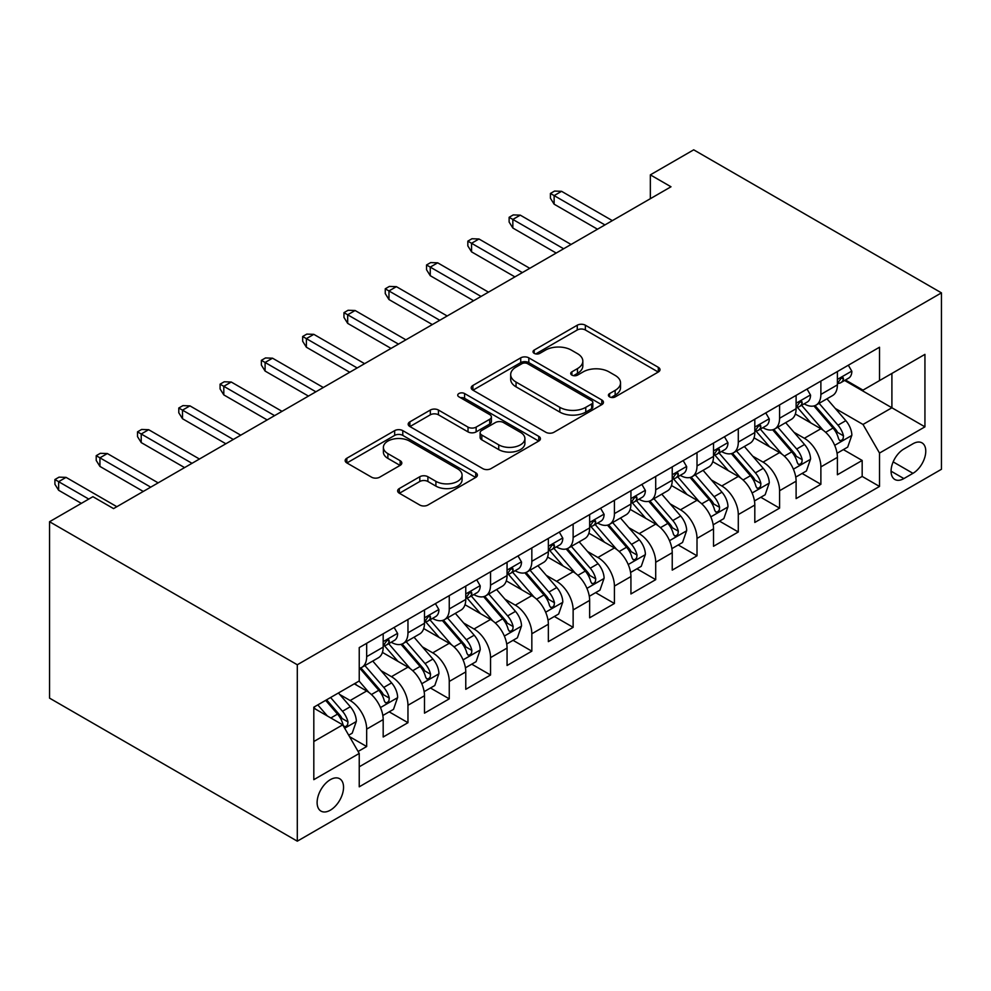 <?xml version="1.0" encoding="UTF-8"?>
<svg xmlns="http://www.w3.org/2000/svg" width="991" height="991" viewBox="0 0 991 991"><rect width="100%" height="100%" fill="white"/><g stroke="black" fill="none" stroke-linecap="round" stroke-linejoin="round"><path stroke-width="1.49" d="M609.576 396.871A4.014 2.316 0 0 0 615.25 396.871L658.321 372.009A5.735 3.307 0 0 0 659.994 369.668A5.735 3.307 0 0 0 658.321 367.327L585.359 325.209A5.735 3.307 0 0 0 577.258 325.209L534.199 350.071A4.014 2.316 0 0 0 533.022 351.706A4.014 2.316 0 0 0 534.199 353.353A4.014 2.316 0 0 0 539.872 353.353L545.446 350.133A18.346 10.591 0 0 1 571.386 350.133L577.456 353.638A18.346 10.591 0 0 1 582.832 361.133A18.346 10.591 0 0 1 577.456 368.615L571.894 371.836A4.014 2.316 0 0 0 570.717 373.471A4.014 2.316 0 0 0 571.894 375.106A4.014 2.316 0 0 0 577.567 375.106L583.129 371.898A18.346 10.591 0 0 1 609.069 371.898L615.151 375.403A18.346 10.591 0 0 1 620.527 382.885A18.346 10.591 0 0 1 615.151 390.38L609.576 393.6A4.014 2.316 0 0 0 608.412 395.236A4.014 2.316 0 0 0 609.576 396.871L609.576 393.6M330.337 810.18A18.68 10.79 120 0 0 342.539 793.717A18.68 10.79 120 0 0 339.678 778.74A18.68 10.79 120 0 0 330.337 779.669A18.68 10.79 120 0 0 318.123 796.132A18.68 10.79 120 0 0 320.985 811.109A18.68 10.79 120 0 0 330.337 810.18M399.323 488.538A5.735 3.307 0 0 0 397.651 490.879A5.735 3.307 0 0 0 399.323 493.221L419.8 505.038A5.735 3.307 0 0 0 427.901 505.038L475.73 477.427A5.735 3.307 0 0 0 477.402 475.085A5.735 3.307 0 0 0 475.73 472.744L402.78 430.627A5.735 3.307 0 0 0 394.666 430.627L346.838 458.238A5.735 3.307 0 0 0 345.165 460.58A5.735 3.307 0 0 0 346.838 462.921L371.563 477.191A5.735 3.307 0 0 0 379.677 477.191L400.141 465.374A5.735 3.307 0 0 0 401.813 463.032A5.735 3.307 0 0 0 400.141 460.691L387.877 453.618A15.336 8.857 0 0 1 383.393 447.362A15.336 8.857 0 0 1 392.857 439.174A15.336 8.857 0 0 1 409.568 441.094L457.594 468.83A15.336 8.857 0 0 1 462.079 475.085A15.336 8.857 0 0 1 452.614 483.261A15.336 8.857 0 0 1 435.904 481.341L427.901 476.721A5.735 3.307 0 0 0 419.8 476.721L399.323 488.538L399.323 493.221M941.45 292.865L693.7 149.827L650.344 174.862L670.994 186.779L113.556 508.606L92.906 496.689L49.55 521.724L297.3 664.763L941.45 292.865L941.45 469.276L297.3 841.173L297.3 664.763M545.843 432.262A5.735 3.307 0 0 0 553.957 432.262L601.785 404.65A5.735 3.307 0 0 0 603.457 402.309A5.735 3.307 0 0 0 601.785 399.968L528.822 357.85A5.735 3.307 0 0 0 520.721 357.85L472.893 385.462A5.735 3.307 0 0 0 471.208 387.803A5.735 3.307 0 0 0 472.893 390.144L545.843 432.262M460.518 397.738A4.014 2.316 0 0 1 464.581 398.308L464.581 393.538L538.757 436.362A5.735 3.307 0 0 1 540.429 438.703A5.735 3.307 0 0 1 538.757 441.045L490.929 468.656A5.735 3.307 0 0 1 482.828 468.656L409.865 426.526L409.865 421.856A5.735 3.307 0 0 0 408.193 424.198A5.735 3.307 0 0 0 409.865 426.526M409.865 421.856L430.329 410.039A5.735 3.307 0 0 1 438.443 410.039L468.025 427.121A5.735 3.307 0 0 0 476.138 427.121L489.715 419.28A5.735 3.307 0 0 0 491.387 416.938A5.735 3.307 0 0 0 489.715 414.597L458.907 396.809A4.014 2.316 0 0 1 457.731 395.174A4.014 2.316 0 0 1 460.208 393.031A4.014 2.316 0 0 1 464.581 393.538M358.098 751.475L366.67 746.533L349.538 736.635M339.789 694.53L350.157 700.526A23.363 13.49 60 0 1 366.67 729.128L383.183 719.59L383.183 736.994L407.958 722.687L389.178 711.848M381.077 670.696L391.445 676.68A23.363 13.49 60 0 1 407.958 705.282L424.482 695.756L424.482 713.161L449.257 698.853L430.466 688.002M422.364 646.85L432.733 652.846A23.363 13.49 60 0 1 449.257 681.449L465.77 671.91L465.77 689.315L490.545 675.007L471.753 664.168M463.664 623.017L474.032 629A23.363 13.49 60 0 1 490.545 657.615L507.058 648.077L507.058 665.481L531.833 651.174L513.053 640.322M504.952 599.171L515.32 605.167A23.363 13.49 60 0 1 531.833 633.769L548.357 624.231L548.357 641.635L573.132 627.328L554.341 616.489M546.239 575.337L556.608 581.321A23.363 13.49 60 0 1 573.132 609.936L589.645 600.397L589.645 617.802L614.42 603.494L595.628 592.643M587.539 551.491L597.907 557.487A23.363 13.49 60 0 1 614.42 586.09L630.933 576.551L630.933 593.956L655.708 579.648L636.928 568.809M628.827 527.658L639.195 533.641A23.363 13.49 60 0 1 655.708 562.256L672.232 552.718L672.232 570.122L697.007 555.815L678.216 544.963M670.114 503.824L680.483 509.808A23.363 13.49 60 0 1 697.007 538.41L713.52 528.872L713.52 546.276L738.295 531.981L719.503 521.13M711.414 479.978L721.782 485.962A23.363 13.49 60 0 1 738.295 514.577L754.808 505.038L754.808 522.443L779.583 508.135L760.803 497.284M752.702 456.145L763.07 462.128A23.363 13.49 60 0 1 779.583 490.731L796.107 481.192L796.107 498.597L820.882 484.302L820.882 466.897A23.363 13.49 -120 0 0 804.358 438.282L793.989 432.299M802.091 473.45L820.882 484.302M383.183 719.59A23.363 13.49 -120 0 0 366.67 690.987L354.283 683.827M424.482 695.756A23.363 13.49 -120 0 0 407.958 667.141L382.427 652.4M465.77 671.91A23.363 13.49 -120 0 0 449.257 643.308L423.714 628.567M507.058 648.077A23.363 13.49 -120 0 0 490.545 619.462L465.014 604.721M548.357 624.231A23.363 13.49 -120 0 0 531.833 595.628L506.302 580.887M589.645 600.397A23.363 13.49 -120 0 0 573.132 571.782L547.589 557.041M630.933 576.551A23.363 13.49 -120 0 0 614.42 547.949L588.889 533.208M672.232 552.718A23.363 13.49 -120 0 0 655.708 524.103L630.177 509.362M713.52 528.872A23.363 13.49 -120 0 0 697.007 500.269L671.464 485.528M754.808 505.038A23.363 13.49 -120 0 0 738.295 476.423L712.764 461.682M796.107 481.192A23.363 13.49 -120 0 0 779.583 452.59L754.052 437.849M912.959 443.77L903.879 449.01A18.098 10.455 120 0 0 892.049 464.965A18.098 10.455 120 0 0 894.823 479.471A18.098 10.455 120 0 0 903.879 478.579L912.959 473.326A18.098 10.455 120 0 0 924.789 457.384A18.098 10.455 120 0 0 922.014 442.878A18.098 10.455 120 0 0 912.959 443.77M313.813 741.528L342.725 724.842L359.238 753.445L359.238 786.817L879.513 486.445L879.513 453.06L863 424.458L835.289 408.465M359.238 753.445L313.813 779.669L313.813 707.19L359.238 680.966L359.238 647.594L879.513 347.222L879.513 380.594L924.937 354.369L924.937 426.848L879.513 453.06M391.234 642.23L391.445 642.354A23.363 13.49 60 0 0 403.126 643.506L419.639 633.967A23.363 13.49 -120 0 0 424.482 623.277L424.482 609.923M432.522 618.384L432.733 618.508A23.363 13.49 60 0 0 444.414 619.672L460.926 610.134A23.363 13.49 -120 0 0 465.77 599.444L465.77 586.09M473.809 594.55L474.032 594.674A23.363 13.49 60 0 0 485.701 595.826L502.226 586.288A23.363 13.49 -120 0 0 507.058 575.598L507.058 562.244M515.109 570.705L515.32 570.828A23.363 13.49 60 0 0 527.001 571.993L543.514 562.454A23.363 13.49 -120 0 0 548.357 551.764L548.357 538.41M556.397 546.871L556.608 546.995A23.363 13.49 60 0 0 568.289 548.147L584.801 538.609A23.363 13.49 -120 0 0 589.645 527.918L589.645 514.577M597.684 523.025L597.907 523.149A23.363 13.49 60 0 0 609.576 524.313L626.101 514.775A23.363 13.49 -120 0 0 630.933 504.085L630.933 490.731M638.984 499.191L639.195 499.315A23.363 13.49 60 0 0 650.876 500.467L667.389 490.929A23.363 13.49 -120 0 0 672.232 480.239L672.232 466.897M680.272 475.346L680.483 475.469A23.363 13.49 60 0 0 692.164 476.634L708.676 467.095A23.363 13.49 -120 0 0 713.52 456.405L713.52 443.051M721.559 451.512L721.782 451.636A23.363 13.49 60 0 0 733.451 452.788L749.976 443.262A23.363 13.49 -120 0 0 754.808 432.559L754.808 419.218M762.859 427.666L763.07 427.79A23.363 13.49 60 0 0 774.751 428.954L791.264 419.416A23.363 13.49 -120 0 0 796.107 408.726L796.107 395.372M359.238 766.799L862.17 476.423L862.17 460.456L837.395 474.763L837.395 457.359A23.363 13.49 -120 0 0 820.882 428.744L795.339 414.003M804.147 403.832L804.358 403.956A23.363 13.49 -120 0 0 816.039 405.108A23.363 13.49 -120 0 0 820.882 394.418L820.882 381.064M816.039 405.108L832.551 395.582A23.363 13.49 -120 0 0 837.395 384.88L837.395 371.538M366.67 643.308L366.67 656.649A23.363 13.49 60 0 1 361.826 667.352A23.363 13.49 60 0 1 359.238 668.293M361.826 667.352L378.351 657.813A23.363 13.49 -120 0 0 383.183 647.123L383.183 633.769M407.958 619.462L407.958 632.815A23.363 13.49 60 0 1 403.126 643.506M449.257 595.628L449.257 608.97A23.363 13.49 60 0 1 444.414 619.672M490.545 571.782L490.545 585.136A23.363 13.49 60 0 1 485.701 595.826M531.833 547.949L531.833 561.302A23.363 13.49 60 0 1 527.001 571.993M573.132 524.103L573.132 537.456A23.363 13.49 60 0 1 568.289 548.147M614.42 500.269L614.42 513.623A23.363 13.49 60 0 1 609.576 524.313M655.708 476.423L655.708 489.777A23.363 13.49 60 0 1 650.876 500.467M697.007 452.59L697.007 465.943A23.363 13.49 60 0 1 692.164 476.634M738.295 428.744L738.295 442.097A23.363 13.49 60 0 1 733.451 452.788M779.583 404.91L779.583 418.264A23.363 13.49 60 0 1 774.751 428.954M779.583 490.731L779.583 508.135M738.295 514.577L738.295 531.981M697.007 538.41L697.007 555.815M655.708 562.256L655.708 579.648M614.42 586.09L614.42 603.494M573.132 609.936L573.132 627.328M531.833 633.769L531.833 651.174M490.545 657.615L490.545 675.007M449.257 681.449L449.257 698.853M407.958 705.282L407.958 722.687M366.67 729.128L366.67 746.533M342.725 724.842L313.813 708.144M863 424.458L891.9 407.772L891.9 373.446L924.937 354.369M844.617 380.47L924.937 426.848M845.434 379.987L863 390.132L879.513 380.594M49.55 521.724L49.55 698.135L297.3 841.173M650.344 174.862L650.344 198.696M843.378 449.604L862.17 460.456M862.17 476.423L879.513 486.445M611.187 397.441L615.151 395.149A18.346 10.591 0 0 0 620.527 387.654L620.527 382.885M582.832 361.133L582.832 365.902A18.346 10.591 0 0 1 577.456 373.384L573.492 375.676M658.247 372.059L585.359 329.978A5.735 3.307 0 0 0 577.258 329.978L535.797 353.911M601.698 404.7L528.822 362.619A5.735 3.307 0 0 0 520.721 362.619L472.967 390.194M591.652 403.956A4.014 2.316 0 0 0 592.816 402.309A4.014 2.316 0 0 0 591.652 400.674L527.608 363.697A4.014 2.316 0 0 0 521.935 363.697L516.051 367.091A18.346 10.591 0 0 0 510.687 374.586A18.346 10.591 0 0 0 516.051 382.068L559.828 407.338A18.346 10.591 0 0 0 585.768 407.338L591.652 403.956L591.652 408.713A4.014 2.316 0 0 0 592.816 407.078L592.816 402.309M510.687 374.586L510.687 379.355A18.346 10.591 0 0 0 516.051 386.837L516.051 382.068M591.652 408.713L585.768 412.107A18.346 10.591 0 0 1 559.828 412.107L516.051 386.837M409.94 426.576L430.329 414.808L430.329 410.039M491.387 416.938L491.387 421.708A5.735 3.307 0 0 1 489.715 424.049L476.138 431.89A5.735 3.307 0 0 1 468.025 431.89L438.443 414.808A5.735 3.307 0 0 0 430.329 414.808M464.581 398.308L538.683 441.082M498.733 444.848A15.336 8.857 0 0 0 515.444 446.768A15.336 8.857 0 0 0 524.908 438.579A15.336 8.857 0 0 0 520.411 432.324L503.49 422.55A5.735 3.307 0 0 0 495.389 422.55L481.812 430.391A5.735 3.307 0 0 0 480.127 432.733A5.735 3.307 0 0 0 481.812 435.074L498.733 444.848L498.733 449.604A15.336 8.857 0 0 0 515.444 451.524A15.336 8.857 0 0 0 524.908 443.349L524.908 438.579M480.127 432.733L480.127 437.502A5.735 3.307 0 0 0 481.812 439.843L481.812 435.074M498.733 449.604L481.812 439.843M462.079 475.085L462.079 479.855A15.336 8.857 0 0 1 452.614 488.03A15.336 8.857 0 0 1 435.904 486.11L427.901 481.49A5.735 3.307 0 0 0 419.8 481.49L399.41 493.27M383.393 447.362L383.393 452.131A15.336 8.857 0 0 0 387.877 458.387L387.877 453.618M400.067 465.423L387.877 458.387M475.655 477.476L402.78 435.396A5.735 3.307 0 0 0 394.666 435.396L346.912 462.958M837.048 453.271L847.714 447.102L851.851 435.185A15.472 8.931 -120 0 0 845.818 420.655L826.952 398.816M823.174 430.255L801.608 405.294M810.898 422.996L798.387 408.503A37.076 21.406 -120 0 0 797.235 407.214M813.933 405.951L833.022 428.05A15.472 8.931 60 0 1 838.535 438.703L839.662 440.537L841.755 440.252L843.155 438.542L843.49 435.842A15.472 8.931 -120 0 0 837.977 425.189L819.111 403.337M815.06 405.592L835.562 429.326A7.878 4.546 60 0 1 837.544 432.41L843.49 435.842M848.333 365.221L851.851 371.291A15.472 8.931 60 0 1 848.643 378.141L840.802 382.675A15.472 8.931 -120 0 0 843.49 379.107L843.168 377.732L841.235 378.116L838.535 381.969A15.472 8.931 60 0 1 837.395 384.174M837.915 383.393L837.977 383.393A15.472 8.931 -120 0 0 840.802 382.675M604.919 224.92L554.13 195.599L554.13 204.183L550.414 198.225L550.414 193.456L554.13 195.599L561.563 191.313L612.351 220.634M554.13 204.183L597.486 229.206M550.414 193.456L554.551 191.065L561.563 191.313M795.761 477.105L806.426 470.948L810.551 459.019A15.472 8.931 -120 0 0 804.531 444.501L785.665 422.649M781.887 454.101L760.32 429.14M769.611 446.83L757.099 432.336A37.076 21.406 -120 0 0 755.947 431.048M772.646 429.797L791.722 451.884A15.472 8.931 60 0 1 797.247 462.549L798.374 464.383L800.455 464.085L801.855 462.388L802.202 459.688A15.472 8.931 -120 0 0 796.677 449.022L777.811 427.183M773.773 429.425L794.274 453.172A7.878 4.546 60 0 1 796.256 456.256L802.202 459.688M754.461 500.95L765.139 494.782L769.264 482.865A15.472 8.931 -120 0 0 763.231 468.334L744.365 446.495M740.587 477.935L719.032 452.974M728.323 470.663L715.799 456.182A37.076 21.406 -120 0 0 714.66 454.894M731.358 453.63L750.435 475.73A15.472 8.931 60 0 1 755.947 486.383L757.074 488.216L759.168 487.931L760.568 486.222L760.902 483.521A15.472 8.931 -120 0 0 755.39 472.868L736.524 451.016M732.473 453.271L752.974 477.005A7.878 4.546 60 0 1 754.969 480.09L760.902 483.521M713.173 524.784L723.839 518.627L727.976 506.698A15.472 8.931 -120 0 0 721.943 492.18L703.077 470.329M699.299 501.78L677.733 476.807M687.023 494.509L674.512 480.016A37.076 21.406 -120 0 0 673.36 478.727M690.058 477.476L709.147 499.563A15.472 8.931 60 0 1 714.66 510.229L715.787 512.062L717.88 511.765L719.28 510.068L719.615 507.367A15.472 8.931 -120 0 0 714.102 496.702L695.236 474.862M691.185 477.105L711.687 500.851A7.878 4.546 60 0 1 713.669 503.936L719.615 507.367M671.886 548.63L682.551 542.461L686.676 530.544A15.472 8.931 -120 0 0 680.656 516.014L661.79 494.175M658.012 525.614L636.445 500.653M645.736 518.343L633.224 503.862A37.076 21.406 -120 0 0 632.072 502.573M648.771 501.31L667.847 523.409A15.472 8.931 60 0 1 673.372 534.062L674.499 535.896L676.58 535.598L677.98 533.901L678.327 531.201A15.472 8.931 -120 0 0 672.802 520.548L653.936 498.696M649.898 500.95L670.399 524.685A7.878 4.546 60 0 1 672.381 527.769L678.327 531.201M807.046 389.054L810.551 395.136A15.472 8.931 60 0 1 807.355 401.987L799.502 406.508A15.472 8.931 -120 0 0 802.202 402.941L801.868 401.578L799.935 401.962L797.247 405.802A15.472 8.931 60 0 1 796.107 408.007M796.615 407.239L796.677 407.239A15.472 8.931 -120 0 0 799.502 406.508M563.631 248.766L512.842 219.432L512.842 228.017L509.126 222.058L509.126 217.289L512.842 219.432L520.275 215.146L571.064 244.467M512.842 228.017L556.199 253.052M509.126 217.289L513.251 214.911L520.275 215.146M765.758 412.9L769.264 418.97A15.472 8.931 60 0 1 766.055 425.82L758.214 430.354A15.472 8.931 -120 0 0 760.902 426.787L760.58 425.412L758.648 425.796L755.947 429.648A15.472 8.931 60 0 1 754.808 431.853M755.328 431.073L755.39 431.073A15.472 8.931 -120 0 0 758.214 430.354M522.344 272.599L471.555 243.278L471.555 251.863L467.839 245.904L467.839 241.135L471.555 243.278L478.987 238.992L529.776 268.313M471.555 251.863L514.911 276.885M467.839 241.135L471.964 238.744L478.987 238.992M724.458 436.734L727.976 442.816A15.472 8.931 60 0 1 724.768 449.654L716.927 454.188A15.472 8.931 -120 0 0 719.615 450.62L719.293 449.257L717.36 449.641L714.66 453.482A15.472 8.931 60 0 1 713.52 455.687M714.04 454.919L714.102 454.919A15.472 8.931 -120 0 0 716.927 454.188M481.044 296.433L430.255 267.112L430.255 275.696L426.539 269.738L426.539 264.969L430.255 267.112L437.688 262.826L488.476 292.147M430.255 275.696L473.611 300.731M426.539 264.969L430.676 262.59L437.688 262.826M683.171 460.58L686.676 466.65A15.472 8.931 60 0 1 683.48 473.5L675.627 478.034A15.472 8.931 -120 0 0 678.327 474.466L677.993 473.091L676.06 473.475L673.372 477.328A15.472 8.931 60 0 1 672.232 479.533M672.74 478.752L672.802 478.752A15.472 8.931 -120 0 0 675.627 478.034M439.756 320.279L388.968 290.958L388.968 299.542L385.251 293.584L385.251 288.815L388.968 290.958L396.4 286.659L447.189 315.993M388.968 299.542L432.324 324.565M385.251 288.815L389.376 286.424L396.4 286.659M630.586 572.464L641.264 566.307L645.389 554.378A15.472 8.931 -120 0 0 639.356 539.847L620.49 518.008M616.712 549.46L595.157 524.487M604.448 542.188L591.924 527.695A37.076 21.406 -120 0 0 590.785 526.407M607.483 525.156L626.56 547.243A15.472 8.931 60 0 1 632.072 557.908L633.199 559.742L635.293 559.444L636.693 557.747L637.027 555.047A15.472 8.931 -120 0 0 631.515 544.381L612.649 522.542M608.598 524.784L629.099 548.531A7.878 4.546 60 0 1 631.094 551.615L637.027 555.047M641.883 484.413L645.389 490.495A15.472 8.931 60 0 1 642.18 497.333L634.339 501.867A15.472 8.931 -120 0 0 637.027 498.3L636.705 496.937L634.773 497.321L632.072 501.161A15.472 8.931 60 0 1 630.933 503.366M631.453 502.598L631.515 502.598A15.472 8.931 -120 0 0 634.339 501.867M398.469 344.112L347.68 314.791L347.68 323.376L343.964 317.417L343.964 312.648L347.68 314.791L355.112 310.505L405.901 339.826M347.68 323.376L391.036 348.411M343.964 312.648L348.089 310.27L355.112 310.505M589.298 596.309L599.964 590.14L604.101 578.224A15.472 8.931 -120 0 0 598.068 563.693L579.202 541.854M575.424 573.293L553.858 548.333M563.148 566.022L550.637 551.541A37.076 21.406 -120 0 0 549.485 550.253M566.183 548.989L585.272 571.089A15.472 8.931 60 0 1 590.785 581.742L591.912 583.575L594.005 583.278L595.405 581.581L595.74 578.88A15.472 8.931 -120 0 0 590.227 568.227L571.361 546.375M567.31 548.63L587.812 572.364A7.878 4.546 60 0 1 589.794 575.449L595.74 578.88M600.583 508.259L604.101 514.329A15.472 8.931 60 0 1 600.893 521.179L593.052 525.713A15.472 8.931 -120 0 0 595.74 522.146L595.418 520.77L593.485 521.155L590.785 525.007A15.472 8.931 60 0 1 589.645 527.212M590.165 526.432L590.227 526.432A15.472 8.931 -120 0 0 593.052 525.713M357.169 367.958L306.38 338.637L306.38 347.222L302.664 341.263L302.664 336.494L306.38 338.637L313.813 334.339L364.601 363.672M306.38 347.222L349.736 372.244M302.664 336.494L306.801 334.103L313.813 334.339M548.011 620.143L558.676 613.986L562.801 602.057A15.472 8.931 -120 0 0 556.781 587.527L537.915 565.688M534.137 597.139L512.57 572.166M521.861 589.868L509.349 575.375A37.076 21.406 -120 0 0 508.197 574.086M524.896 572.835L543.972 594.922A15.472 8.931 60 0 1 549.497 605.588L550.624 607.421L552.705 607.124L554.105 605.427L554.452 602.726A15.472 8.931 -120 0 0 548.927 592.061L530.061 570.221M526.023 572.464L546.524 596.21A7.878 4.546 60 0 1 548.506 599.295L554.452 602.726M559.296 532.093L562.801 538.175A15.472 8.931 60 0 1 559.605 545.013L551.752 549.547A15.472 8.931 -120 0 0 554.452 545.979L554.118 544.616L552.185 545L549.497 548.841A15.472 8.931 60 0 1 548.357 551.046M548.865 550.278L548.927 550.278A15.472 8.931 -120 0 0 551.752 549.547M315.881 391.792L265.093 362.471L265.093 371.055L261.376 365.097L261.376 360.328L265.093 362.471L272.525 358.185L323.314 387.506M265.093 371.055L308.449 396.09M261.376 360.328L265.501 357.949L272.525 358.185M506.711 643.989L517.389 637.82L521.514 625.903A15.472 8.931 -120 0 0 515.481 611.373L496.615 589.534M492.837 620.973L471.282 596.012M480.573 613.702L468.049 599.221A37.076 21.406 -120 0 0 466.91 597.932M483.608 596.669L502.685 618.768A15.472 8.931 60 0 1 508.197 629.421L509.324 631.255L511.418 630.957L512.818 629.26L513.152 626.56A15.472 8.931 -120 0 0 507.64 615.907L488.774 594.055M484.723 596.309L505.224 620.044A7.878 4.546 60 0 1 507.219 623.128L513.152 626.56M518.008 555.926L521.514 562.008A15.472 8.931 60 0 1 518.305 568.859L510.464 573.393A15.472 8.931 -120 0 0 513.152 569.825L512.83 568.45L510.898 568.834L508.197 572.687A15.472 8.931 60 0 1 507.058 574.879M507.578 574.111L507.64 574.111A15.472 8.931 -120 0 0 510.464 573.393M274.594 415.638L223.805 386.317L223.805 394.901L220.089 388.943L220.089 384.174L223.805 386.317L231.237 382.018L282.026 411.339M223.805 394.901L267.161 419.924M220.089 384.174L224.214 381.783L231.237 382.018M465.423 667.823L476.089 661.666L480.226 649.737A15.472 8.931 -120 0 0 474.194 635.206L455.327 613.367M451.549 644.819L429.983 619.846M439.273 637.547L426.762 623.054A37.076 21.406 -120 0 0 425.61 621.766M442.308 620.502L461.397 642.602A15.472 8.931 60 0 1 466.91 653.267L468.037 655.101L470.13 654.803L471.53 653.106L471.865 650.406A15.472 8.931 -120 0 0 466.352 639.74L447.486 617.901M443.435 620.143L463.937 643.89A7.878 4.546 60 0 1 465.919 646.974L471.865 650.406M476.708 579.772L480.226 585.854A15.472 8.931 60 0 1 477.018 592.692L469.177 597.226A15.472 8.931 -120 0 0 471.865 593.659L471.543 592.284L469.61 592.68L466.91 596.52A15.472 8.931 60 0 1 465.77 598.725M466.29 597.957L466.352 597.957A15.472 8.931 -120 0 0 469.177 597.226M233.294 439.471L182.505 410.15L182.505 418.735L178.789 412.776L178.789 408.007L182.505 410.15L189.938 405.864L240.726 435.185M182.505 418.735L225.861 443.77M178.789 408.007L182.926 405.629L189.938 405.864M424.136 691.656L434.801 685.499L438.926 673.583A15.472 8.931 -120 0 0 432.906 659.052L414.04 637.213M410.262 668.652L388.695 643.692M397.986 661.381L385.474 646.9A37.076 21.406 -120 0 0 384.322 645.599M401.021 644.348L420.097 666.435A15.472 8.931 60 0 1 425.622 677.101L426.749 678.934L428.83 678.637L430.23 676.94L430.577 674.239A15.472 8.931 -120 0 0 425.052 663.586L406.186 641.734M402.148 643.989L422.649 667.723A7.878 4.546 60 0 1 424.631 670.808L430.577 674.239M435.421 603.606L438.926 609.688A15.472 8.931 60 0 1 435.73 616.538L427.877 621.072A15.472 8.931 -120 0 0 430.577 617.504L430.243 616.129L428.31 616.513L425.622 620.366A15.472 8.931 60 0 1 424.482 622.559M424.99 621.791L425.052 621.791A15.472 8.931 -120 0 0 427.877 621.072M192.006 463.317L141.218 433.996L141.218 442.581L137.501 436.61L137.501 431.853L141.218 433.996L148.65 429.698L199.439 459.019M141.218 442.581L184.574 467.603M137.501 431.853L141.626 429.462L148.65 429.698M382.836 715.502L393.514 709.345L397.639 697.416A15.472 8.931 -120 0 0 391.606 682.886L372.74 661.047M368.962 692.498L359.089 681.052M356.698 685.227L355.088 683.369M359.733 668.182L378.81 690.281A15.472 8.931 60 0 1 384.322 700.947L385.449 702.78L387.543 702.483L388.943 700.786L389.277 698.085A15.472 8.931 -120 0 0 383.765 687.42L364.899 665.58M360.848 667.823L381.349 691.569A7.878 4.546 60 0 1 383.344 694.654L389.277 698.085M394.133 627.452L397.639 633.534A15.472 8.931 60 0 1 394.43 640.372L386.589 644.906A15.472 8.931 -120 0 0 389.277 641.338L388.955 639.963L387.023 640.359L384.322 644.2A15.472 8.931 60 0 1 383.183 646.405M383.703 645.637L383.765 645.637A15.472 8.931 -120 0 0 386.589 644.906M150.719 487.151L99.93 457.83L99.93 466.414L96.214 460.456L96.214 455.687L99.93 457.83L107.362 453.544L158.151 482.865M99.93 466.414L143.286 491.449M96.214 455.687L100.339 453.308L107.362 453.544M348.708 735.211L352.214 733.179L356.351 721.262A15.472 8.931 -120 0 0 350.319 706.732L338.439 692.982M327.352 715.96L317.801 704.898M315.398 709.06L313.813 707.227M325.643 700.364L337.522 714.115A15.472 8.931 60 0 1 343.035 724.78L344.162 726.614L346.255 726.316L347.655 724.619L347.99 721.919A15.472 8.931 -120 0 0 342.477 711.265L330.598 697.503M326.596 699.819L340.062 715.403A7.878 4.546 60 0 1 342.044 718.487L347.99 721.919M88.781 499.08L58.63 481.676L58.63 490.26L54.914 484.289L54.914 479.533L58.63 481.676L66.063 477.377L116.851 506.698M58.63 490.26L81.349 503.366M54.914 479.533L59.051 477.142L66.063 477.377M350.157 700.526L366.67 690.987M391.445 676.68L407.958 667.141M432.733 652.846L449.257 643.308M474.032 629L490.545 619.462M515.32 605.167L531.833 595.628M556.608 581.321L573.132 571.782M597.907 557.487L614.42 547.949M639.195 533.641L655.708 524.103M680.483 509.808L697.007 500.269M721.782 485.962L738.295 476.423M763.07 462.128L779.583 452.59M804.358 438.282L820.882 428.744M820.882 394.418L837.395 384.88M366.67 656.649L383.183 647.123M407.958 632.815L424.482 623.277M449.257 608.97L465.77 599.444M490.545 585.136L507.058 575.598M531.833 561.302L548.357 551.764M573.132 537.456L589.645 527.918M614.42 513.623L630.933 504.085M655.708 489.777L672.232 480.239M697.007 465.943L713.52 456.405M738.295 442.097L754.808 432.559M779.583 418.264L796.107 408.726M820.882 466.897L837.395 457.359M893.164 461.893L912.959 473.326M891.07 471.183L903.879 478.579M615.151 395.149L615.151 390.38M571.894 375.106L571.894 371.836M577.456 373.384L577.456 368.615M534.199 353.353L534.199 350.071M577.258 329.978L577.258 325.209M585.359 329.978L585.359 325.209M658.321 372.009L658.321 367.327M472.893 390.144L472.893 385.462M520.721 362.619L520.721 357.85M528.822 362.619L528.822 357.85M601.785 404.65L601.785 399.968M559.828 412.107L559.828 407.338M585.768 412.107L585.768 407.338M438.443 414.808L438.443 410.039M468.025 431.89L468.025 427.121M476.138 431.89L476.138 427.121M489.715 424.049L489.715 419.28M538.757 441.045L538.757 436.362M419.8 481.49L419.8 476.721M427.901 481.49L427.901 476.721M435.904 486.11L435.904 481.341M400.141 465.374L400.141 460.691M346.838 462.921L346.838 458.238M394.666 435.396L394.666 430.627M402.78 435.396L402.78 430.627M475.73 477.427L475.73 472.744M834.682 445.331L851.74 435.483M837.977 425.189L845.818 420.655M825.639 432.311L833.022 428.05M851.74 371.117L837.395 379.404M841.495 377.955L843.49 379.107M793.395 469.177L810.452 459.329M796.677 449.022L804.531 444.501M784.352 456.145L791.722 451.884M752.107 493.01L769.165 483.162M755.39 472.868L763.231 468.334M743.052 479.991L750.435 475.73M710.807 516.856L727.865 507.008M714.102 496.702L721.943 492.18M701.764 503.824L709.147 499.563M669.52 540.69L686.577 530.842M672.802 520.548L680.656 516.014M660.477 527.67L667.847 523.409M810.452 394.951L796.107 403.238M800.195 401.789L802.202 402.941M769.165 418.797L754.808 427.084M758.908 425.635L760.902 426.787M727.865 442.63L713.52 450.917M717.62 449.468L719.615 450.62M686.577 466.476L672.232 474.763M676.32 473.314L678.327 474.466M628.232 564.523L645.29 554.687M631.515 544.381L639.356 539.847M619.177 551.504L626.56 547.243M645.29 490.31L630.933 498.597M635.033 497.148L637.027 498.3M586.932 588.369L603.99 578.521M590.227 568.227L598.068 563.693M577.889 575.35L585.272 571.089M603.99 514.156L589.645 522.443M593.745 520.993L595.74 522.146M545.645 612.203L562.702 602.367M548.927 592.061L556.781 587.527M536.602 599.183L543.972 594.922M562.702 537.989L548.357 546.276M552.445 544.827L554.452 545.979M504.357 636.049L521.415 626.201M507.64 615.907L515.481 611.373M495.302 623.029L502.685 618.768M521.415 561.835L507.058 570.122M511.158 568.673L513.152 569.825M463.057 659.882L480.115 650.034M466.352 639.74L474.194 635.206M454.014 646.863L461.397 642.602M480.115 585.669L465.77 593.956M469.87 592.507L471.865 593.659M421.77 683.728L438.827 673.88M425.052 663.586L432.906 659.052M412.727 670.696L420.097 666.435M438.827 609.515L424.482 617.802M428.57 616.352L430.577 617.504M380.482 707.562L397.54 697.714M383.765 687.42L391.606 682.886M371.427 694.542L378.81 690.281M397.54 633.348L383.183 641.635M387.283 640.186L389.277 641.338M344.682 728.236L356.24 721.559M342.477 711.265L350.319 706.732M330.845 717.98L337.522 714.115"/></g></svg>
